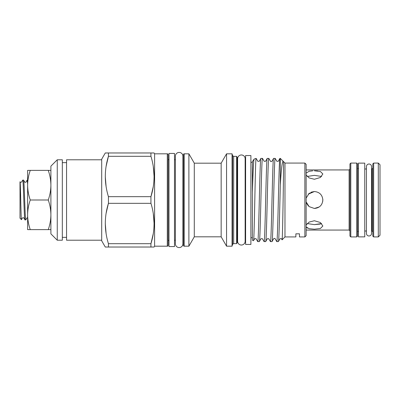 <?xml version="1.0" encoding="UTF-8"?>
<svg xmlns="http://www.w3.org/2000/svg" width="400" height="400" viewBox="0 0 400 400"><rect width="100%" height="100%" fill="white"/><g stroke="black" fill="none" stroke-linecap="round" stroke-linejoin="round"><path stroke-width="0.6" d="M174.495 153.44L174.495 246.56L168.995 246.56L168.995 153.44L174.495 153.44M20.03 181.77L20 218.2L21.45 219.65C20.995 220.595 20.52 180.35 20.03 181.77L20.195 182.015C20.545 182.435 21 182.435 21.57 182.015L22.695 180.105C23.44 178.875 24.185 221.125 24.935 219.895L25.79 219.895C25.045 221.125 24.295 178.875 23.55 180.105L24.675 182.015C25.04 182.44 25.495 182.44 26.05 182.015L27.135 180.14L27.62 180.105M21.45 219.65L22.435 217.985C22.995 217.565 23.455 217.565 23.81 217.985L24.935 219.895M22.695 180.105L23.55 180.105M27.645 217.605L26.915 217.985L25.79 219.895M304.87 163.07L306.14 164.34L306.14 235.66L304.87 236.93L304.87 163.07L284.975 163.07L283.195 161.29C282.2 161.175 281.24 169.08 280.315 185.005L280.315 158.415L279.91 158.445L278.255 161.305L276.875 161.305L275.185 158.415L273.6 158.415L271.91 161.305C271.22 161.72 270.76 161.72 270.525 161.305L268.835 158.415L267.21 158.445L265.56 161.305L264.175 161.305L262.485 158.415L260.9 158.415L259.21 161.305L257.825 161.305L256.135 158.415M295.875 236.93L295.875 233.83L299.47 233.83L295.875 233.83L295.875 236.93L284.975 236.93L284.975 163.07M299.47 233.83L299.47 236.93L299.47 233.83M304.87 236.93L299.47 236.93M284.975 236.93L282.095 239.81C282.575 241.795 283.875 159.94 283.475 161.57L280.315 158.415M279.95 158.415C278.89 155.845 277.83 244.155 276.775 241.585L275.085 238.695C274.87 238.285 274.41 238.285 273.7 238.695L272.01 241.585C273.065 244.155 274.125 155.845 275.185 158.415M282.095 239.81L281.43 238.695L280.05 238.695L278.395 241.555L276.775 241.585M278.36 241.585C279.01 242.72 279.665 210.785 280.315 185.005M273.6 158.415C272.54 155.845 271.485 244.155 270.425 241.585L268.735 238.695L267.35 238.695L265.66 241.585C266.72 244.155 267.775 155.845 268.835 158.415M272.01 241.585L270.425 241.585M267.25 158.415C266.195 155.845 265.135 244.155 264.075 241.585L262.385 238.695L261 238.695L259.31 241.585C260.37 244.155 261.425 155.845 262.485 158.415M265.66 241.585L264.075 241.585M260.9 158.415C259.845 155.845 258.785 244.155 257.725 241.585L256.035 238.695L254.655 238.695L253.495 240.66L252.38 240.255L252.38 192.475C252.99 173.66 253.565 159.005 254.155 159.1L256.045 158.415M259.31 241.585L257.725 241.585M256.045 158.595C255.2 160.92 254.355 243.49 253.495 240.66M252.38 161.665L252.38 192.475L252.38 161.665L254.155 159.1M252.38 162.285L250.9 162.285M252.38 237.715L250.9 237.715M250.9 155.555L250.9 244.445L245.61 244.445L245.61 155.555L250.9 155.555M245.61 162.285L245.145 162.285M245.61 237.715L245.145 237.715M237.61 241.27A3.765 3.765 0 0 0 241.375 245.035A3.765 3.765 0 0 0 245.145 241.27L245.145 158.73A3.765 3.765 0 0 0 241.375 154.965A3.765 3.765 0 0 0 237.61 158.73L237.61 241.27M237.61 162.285L237.145 162.285M237.61 237.715L237.145 237.715M236.635 156.36L236.635 243.64L237.145 242.625L237.145 157.375L236.635 156.36L233.67 156.36L232.57 155.68L232.065 153.82L226.56 153.82L226.56 246.18L232.065 246.18L232.065 153.82M236.635 243.64L233.67 243.64L233.67 156.36M233.67 243.64L232.57 244.32L232.57 155.68M232.57 244.32L232.065 246.18M226.56 246.18L221.16 236.825L221.16 163.175L226.56 153.82M221.16 163.175L194.29 163.175L188.89 153.82L184.235 153.82L184.235 246.18L188.89 246.18L188.89 153.82M221.16 236.825L194.29 236.825L194.29 163.175M194.29 236.825L188.89 246.18M184.235 246.18A0.845 0.845 0 0 1 183.385 245.335L183.385 154.665A0.845 0.845 0 0 1 184.235 153.82M183.385 158.9A0.845 0.845 0 0 1 182.92 159.655M183.385 241.1A0.845 0.845 0 0 0 182.92 240.345M30.265 229.63L27.62 229.63L27.62 170.37L30.265 170.37C28.57 175.21 27.69 180.145 27.62 185.185C27.69 190.235 28.57 195.175 30.265 200C28.57 204.835 27.69 209.775 27.62 214.815L27.62 214.815C27.69 219.865 28.57 224.805 30.265 229.63L48.255 229.63C49.95 224.79 50.83 219.855 50.9 214.815C50.83 209.765 49.945 204.825 48.255 200C49.95 195.165 50.83 190.225 50.9 185.185C50.83 180.135 49.945 175.195 48.255 170.37L50.9 170.37M50.9 233.86L50.9 166.14L57.25 159.79L57.25 240.21L50.9 233.86M57.25 240.21L62.33 240.21L62.33 159.79L57.25 159.79M66.56 162.645L62.33 162.645M66.56 237.355L62.33 237.355M101.695 159.79L66.56 159.79L66.56 240.21L101.695 240.21M153.24 233.77L150.935 243.7L150.935 247.025L105.28 247.025L101.695 240.815L101.695 159.185L105.28 152.975L154.09 152.975L154.605 153.86M108.435 247.025L108.435 243.7L150.935 243.7C155.095 230.31 155.095 216.85 150.935 203.325L108.435 203.325C104.275 216.715 104.275 230.175 108.435 243.7M106.13 213.255L108.435 203.325L108.435 196.675L150.935 196.675C155.095 183.285 155.095 169.825 150.935 156.3L108.435 156.3C104.275 169.69 104.275 183.15 108.435 196.675M106.13 166.23L108.435 156.3L108.435 152.975M150.935 152.975L150.935 156.3M153.24 186.745L150.935 196.675L150.935 203.325M154.09 247.025L150.935 247.025L154.09 247.025L154.605 246.14M167.3 153.82L154.605 153.82L154.605 246.18L167.3 246.18L167.3 153.82A0.845 0.845 0 0 1 168.15 154.665L168.15 245.335A0.845 0.845 0 0 1 167.3 246.18M168.995 159.745A0.845 0.845 0 0 1 168.15 158.9L168.15 241.1A0.845 0.845 0 0 1 168.995 240.255M175.385 159.745L174.495 159.745M175.385 240.255L174.495 240.255M175.385 243.81A3.765 3.765 0 0 0 179.155 247.575A3.765 3.765 0 0 0 182.92 243.81L182.92 156.19A3.765 3.765 0 0 0 179.155 152.425A3.765 3.765 0 0 0 175.385 156.19L175.385 243.81M358.415 200L358.415 163.13L364.76 163.13L364.76 236.87L358.415 236.87L358.415 200M373.65 236.93L372.805 236.085L372.805 163.915L373.65 163.07L373.65 236.93L378.305 236.93L378.305 163.07L380 164.76L380 235.24L378.305 236.93M357.565 163.915L357.565 236.085L356.72 236.93L356.72 163.07L357.565 163.915M350.795 236.93L349.945 236.085L349.945 163.915L350.795 163.07L350.795 236.93L356.72 236.93M366.455 166.56L366.455 166.56A2.54 2.54 0 0 1 368.995 164.02A2.54 2.54 0 0 1 371.535 166.56L371.535 233.44A2.54 2.54 0 0 1 368.995 235.98A2.54 2.54 0 0 1 366.455 233.44L366.455 166.56M312.735 170.835L309.105 171.305L306.14 173.085M307.645 228.205L306.345 227.245M321.62 176.46L314.39 175.365L307.165 176.46M306.14 174.965L309.105 177.92L314.39 179.26L320.375 177.49L322.855 173.975L320.38 171.5L314.39 170.795L317.635 170.96M319.22 206.955L314.39 208.465L309.105 206.615L306.14 201.88L309.105 206.61L314.39 208.465C319.535 207.965 322.355 205.145 322.855 200C322.36 194.855 319.54 192.035 314.39 191.535L309.105 193.39L306.14 198.12M311.155 192.175L314.39 191.535L308.28 194.14M307.165 223.545L314.39 224.635L321.62 223.545M306.14 226.915L309.105 228.695L314.39 229.205L320.375 228.5L322.855 226.025L320.38 222.515L314.39 220.74L309.105 222.085L306.14 225.035M308.365 205.945L306.585 203.28M322.695 201.645L322.825 199.235M320.365 224.045L314.39 224.635M153.275 213.47L154.09 223.515M153.275 166.445L154.09 176.485M106.095 233.555L105.28 223.515M106.095 186.53L105.28 176.485M50.9 229.63L48.255 229.63M30.265 170.37L48.255 170.37M30.265 200L48.255 200M20 181.84L20 190.055M20 209.945L20 213.54M27.175 180.105L27.635 184.075M306.14 230.055L349.1 230.055L349.1 169.945L349.945 169.1M371.535 231.005L371.96 231.005L371.96 168.995L372.805 168.15M349.1 230.055L349.945 230.9M358.415 231.005L357.565 231.85M371.96 231.005L372.805 231.85M350.795 163.07L356.72 163.07M373.65 163.07L378.305 163.07M371.535 168.995L371.96 168.995M364.76 168.995L366.455 168.995M306.14 169.945L349.1 169.945M364.76 231.005L366.455 231.005M358.415 168.995L357.565 168.15"/></g></svg>

